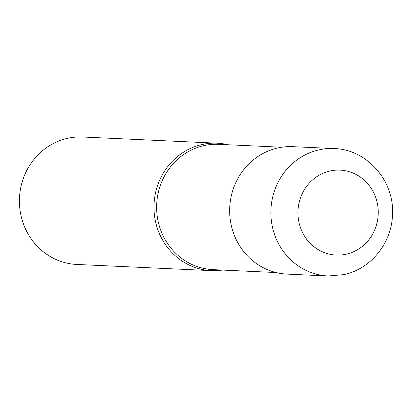 <?xml version="1.0" encoding="UTF-8"?>
<svg xmlns="http://www.w3.org/2000/svg" width="413" height="413" viewBox="0 0 413 413"><rect width="100%" height="100%" fill="white"/><g stroke="black" fill="none" stroke-linecap="round" stroke-linejoin="round"><path stroke-width="0.62" d="M334.045 148.556L292.832 146.667A63.783 60.236 92.6 0 0 230.893 223.552A63.783 60.236 92.6 0 0 286.978 274.098L328.19 275.992L343.833 274.63C371.101 269.008 392.113 242.498 392.51 214.084C394.384 180.698 366.816 149.258 334.045 148.556A63.783 60.236 92.6 0 0 318.986 149.873A63.783 60.236 92.6 0 0 272.105 225.441A63.783 60.236 92.6 0 0 328.19 275.992M281.842 147.224L218.745 144.328A62.719 59.235 92.6 0 0 157.838 219.933A62.719 59.235 92.6 0 0 212.989 269.637L276.085 272.534M228.043 144.751A63.783 60.236 92.6 0 0 217.15 143.187A63.783 60.236 92.6 0 0 155.211 220.072A63.783 60.236 92.6 0 0 211.296 270.623A63.783 60.236 92.6 0 0 222.287 270.066M217.15 143.187L82.59 137.008A63.783 60.236 92.6 0 0 20.65 213.893A63.783 60.236 92.6 0 0 76.735 264.444L211.296 270.623M298.759 221.373A42.524 40.159 92.6 0 0 346.187 254.196A42.524 40.159 92.6 0 0 377.441 203.816A42.524 40.159 92.6 0 0 330.013 170.992A42.524 40.159 92.6 0 0 298.759 221.373"/></g></svg>
